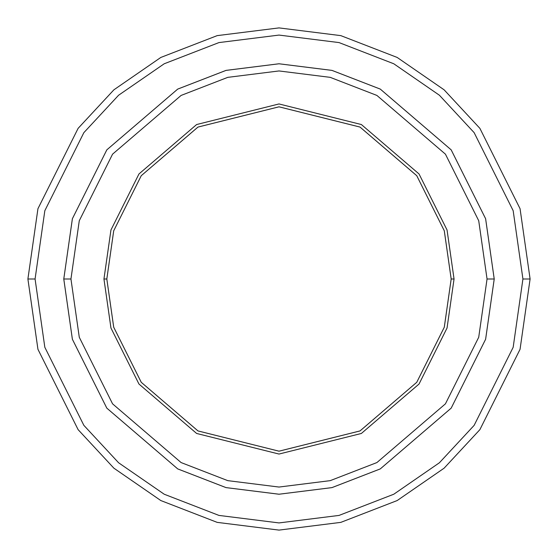 <?xml version="1.0" encoding="UTF-8"?>
<svg xmlns="http://www.w3.org/2000/svg" width="558" height="558" viewBox="0 0 558 558"><rect width="100%" height="100%" fill="white"/><g stroke="black" fill="none" stroke-linecap="round" stroke-linejoin="round"><path stroke-width="0.84" d="M106.815 279L113.706 230.789L141.251 175.693L197.971 127.071L279 106.815L360.029 127.071L416.749 175.693L444.294 230.789L451.185 279L454.052 279L447.049 229.987L419.044 173.97L361.375 124.539L279 103.948L196.625 124.539L138.956 173.97L110.951 229.987L103.948 279L106.815 279L113.706 327.211L141.251 382.307L197.971 430.929L279 451.185L360.029 430.929L416.749 382.307L444.294 327.211L451.185 279L444.287 230.789L416.742 175.693L360.022 127.078L279 106.822L197.978 127.078L141.258 175.693L113.713 230.789L106.822 279L113.713 230.789L141.258 175.693L197.978 127.078L279 106.822L360.022 127.078L416.742 175.693L444.287 230.789L451.178 279L444.294 230.789L416.749 175.693L360.029 127.071L279 106.815L197.971 127.071L141.251 175.693L113.706 230.789L106.815 279L113.713 327.211L141.258 382.307L197.978 430.922L279 451.178L360.022 430.922L416.742 382.307L444.287 327.211L451.178 279L444.287 327.211L416.742 382.307L360.022 430.922L279 451.178L197.978 430.922L141.258 382.307L113.713 327.211L106.822 279L103.948 279L110.951 229.987L138.956 173.97L196.625 124.539L279 103.948L361.375 124.539L419.044 173.97L447.049 229.987L454.052 279L447.049 328.013L419.044 384.03L361.375 433.461L279 454.052L196.625 433.461L138.956 384.03L110.951 328.013L103.948 279L110.951 328.013L138.956 384.03L196.625 433.461L279 454.052L361.375 433.461L419.044 384.03L447.049 328.013L454.052 279L451.185 279L444.294 327.211L416.749 382.307L360.029 430.929L279 451.185L197.971 430.929L141.251 382.307L113.706 327.211L106.815 279M522.923 279L513.172 347.299L474.14 425.356L439.39 462.777L393.788 494.228L339.041 515.418L279 522.923L218.959 515.418L164.212 494.228L118.61 462.777L83.86 425.356L44.828 347.299L35.077 279L27.9 279L37.944 349.308L78.12 429.66L113.895 468.183L160.837 500.561L217.188 522.372L279 530.1L340.812 522.372L397.163 500.561L444.105 468.183L479.88 429.66L520.056 349.308L530.1 279L522.923 279L513.172 210.701L474.14 132.644L439.39 95.223L393.788 63.772L339.041 42.582L279 35.077L218.959 42.582L164.212 63.772L118.61 95.223L83.86 132.644L44.828 210.701L35.077 279L44.828 347.299L83.86 425.356L118.61 462.777L164.212 494.228L218.959 515.418L279 522.923L339.041 515.418L393.788 494.228L439.39 462.777L474.14 425.356L513.172 347.299L522.923 279L530.1 279L520.056 349.308L479.88 429.66L444.105 468.183L397.163 500.561L340.812 522.372L279 530.1L217.188 522.372L160.837 500.561L113.895 468.183L78.12 429.66L37.944 349.308L27.9 279L37.944 208.692L78.12 128.34L113.895 89.817L160.837 57.439L217.188 35.628L279 27.9L340.812 35.628L397.163 57.439L444.105 89.817L479.88 128.34L520.056 208.692L530.1 279L520.056 208.692L479.88 128.34L444.105 89.817L397.163 57.439L340.812 35.628L279 27.9L217.188 35.628L160.837 57.439L113.895 89.817L78.12 128.34L37.944 208.692L27.9 279L35.077 279L44.828 210.701L83.86 132.644L118.61 95.223L164.212 63.772L218.959 42.582L279 35.077L339.041 42.582L393.788 63.772L439.39 95.223L474.14 132.644L513.172 210.701L522.923 279M487.05 279L478.722 337.255L445.437 403.832L376.901 462.568L330.21 480.647L279 487.05L227.79 480.647L181.099 462.568L112.563 403.832L79.278 337.255L70.95 279L63.779 279L72.387 339.264L106.822 408.135L177.716 468.901L226.025 487.601L279 494.221L331.975 487.601L380.284 468.901L451.178 408.135L485.613 339.264L494.221 279L487.05 279L478.722 220.745L445.437 154.168L376.901 95.432L330.21 77.353L279 70.95L227.79 77.353L181.099 95.432L112.563 154.168L79.278 220.745L70.95 279L79.278 337.255L112.563 403.832L181.099 462.568L227.79 480.647L279 487.05L330.21 480.647L376.901 462.568L445.437 403.832L478.722 337.255L487.05 279L494.221 279L485.613 339.264L451.178 408.135L380.284 468.901L331.975 487.601L279 494.221L226.025 487.601L177.716 468.901L106.822 408.135L72.387 339.264L63.779 279L72.38 218.736L106.815 149.865L177.716 89.092L226.018 70.392L279 63.772L331.982 70.392L380.284 89.092L451.185 149.865L485.62 218.736L494.228 279L485.62 339.264L451.185 408.135L380.284 468.908L331.982 487.608L279 494.228L226.018 487.608L177.716 468.908L106.815 408.135L72.38 339.264L63.772 279L72.38 339.264L106.815 408.135L177.716 468.908L226.018 487.608L279 494.228L331.982 487.608L380.284 468.908L451.185 408.135L485.62 339.264L494.228 279L485.62 218.736L451.185 149.865L380.284 89.092L331.982 70.392L279 63.772L226.018 70.392L177.716 89.092L106.815 149.865L72.38 218.736L63.772 279L72.387 218.736L106.822 149.865L177.716 89.099L226.025 70.399L279 63.779L331.975 70.399L380.284 89.099L451.178 149.865L485.613 218.736L494.221 279L485.613 218.736L451.178 149.865L380.284 89.099L331.975 70.399L279 63.779L226.025 70.399L177.716 89.099L106.822 149.865L72.387 218.736L63.779 279L70.95 279L79.278 220.745L112.563 154.168L181.099 95.432L227.79 77.353L279 70.95L330.21 77.353L376.901 95.432L445.437 154.168L478.722 220.745L487.05 279"/></g></svg>
